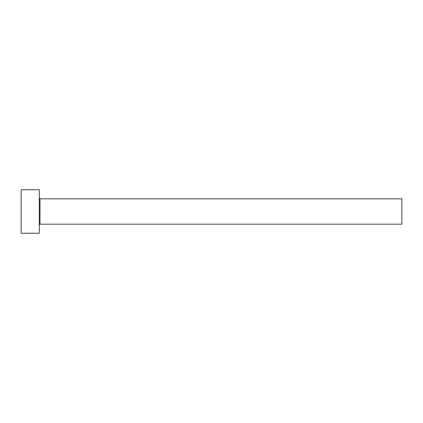 <?xml version="1.0" encoding="UTF-8"?>
<svg xmlns="http://www.w3.org/2000/svg" width="423" height="423" viewBox="0 0 423 423"><rect width="100%" height="100%" fill="white"/><g stroke="black" fill="none" stroke-linecap="round" stroke-linejoin="round"><path stroke-width="0.63" d="M40.005 224.19L40.005 198.81L401.85 198.81L401.85 224.19L40.005 224.19L39.281 224.914M39.281 211.5L39.281 233.253L21.15 233.253L21.15 189.747L39.281 189.747L39.281 211.5M40.005 198.81L39.281 198.086"/></g></svg>
